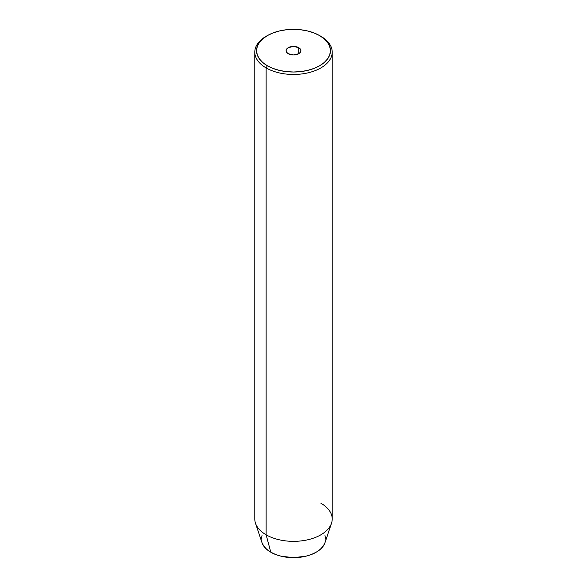 <?xml version="1.0" encoding="UTF-8"?>
<svg xmlns="http://www.w3.org/2000/svg" width="587" height="587" viewBox="0 0 587 587"><rect width="100%" height="100%" fill="white"/><g stroke="black" fill="none" stroke-linecap="round" stroke-linejoin="round"><path stroke-width="0.88" d="M298.724 47.664L298.724 53.696L293.5 54.951L288.276 53.696A7.389 4.263 180 0 1 286.111 50.68A7.389 4.263 180 0 1 290.675 46.74A7.389 4.263 180 0 1 298.724 47.664L300.324 49.051L300.889 50.68L300.324 52.316L298.724 53.696L298.724 47.664A7.389 4.263 180 0 1 300.889 50.68A7.389 4.263 180 0 1 296.325 54.62A7.389 4.263 180 0 1 288.276 53.696L286.676 52.316L286.111 50.68L286.676 49.051L288.276 47.664L293.5 46.417L298.724 47.664M320.869 503.198A38.705 22.35 180 0 1 331.508 523.237A38.705 22.35 180 0 1 304.844 540.37A38.705 22.35 180 0 1 266.131 534.801L266.131 67.923L267.371 65.766A36.944 21.33 180 0 1 267.371 35.602A36.944 21.33 180 0 1 319.629 35.594L314.03 32.945L307.639 30.972L300.705 29.761L293.5 29.35L286.295 29.761L279.361 30.972L272.97 32.945L267.371 35.594L262.778 38.83L259.366 42.521L257.26 46.52L256.556 50.68L257.26 54.84L259.366 58.847L262.778 62.53L267.371 65.766L272.97 68.415L279.361 70.389L286.295 71.607L293.5 72.01L300.705 71.607L307.639 70.389L314.03 68.415L319.629 65.766L324.222 62.53L327.634 58.847L329.74 54.84L330.444 50.68L329.74 46.52L327.634 42.521L324.222 38.83L319.629 35.594A36.944 21.33 180 0 1 319.629 35.602A36.944 21.33 180 0 1 319.629 65.766A36.944 21.33 180 0 1 267.371 65.766L266.131 67.923A38.705 22.35 0 0 0 320.869 67.923A38.705 22.35 0 0 0 320.869 36.313L320.869 36.313A38.705 22.35 180 0 1 332.205 52.118A38.705 22.35 180 0 1 308.314 72.766A38.705 22.35 180 0 1 266.131 67.923L266.131 534.801L270.798 552.22A32.109 18.535 0 0 0 302.907 556.836A32.109 18.535 0 0 0 325.022 542.623L323.166 546.203L320.194 549.41L316.202 552.22L311.337 554.524L305.79 556.241L293.5 557.65L281.21 556.241L275.663 554.524L270.798 552.22L266.806 549.41L263.834 546.203L261.971 542.615A32.109 18.535 0 0 0 270.798 552.22L266.131 534.801A38.705 22.35 0 0 0 308.314 539.651A38.705 22.35 0 0 0 332.205 519.003L332.205 52.118M324.993 535.498L325.609 539.115M261.391 539.115L262.007 535.498M267.371 35.602L266.131 36.313A38.705 22.35 0 0 0 266.131 67.923A38.705 22.35 180 0 1 254.795 52.118A38.705 22.35 180 0 1 266.762 35.961M254.795 52.118L254.795 519.003A38.705 22.35 0 0 0 266.131 534.801A38.705 22.35 180 0 1 255.492 523.237L261.978 542.623M320.869 36.313L319.629 35.602M331.508 523.237L325.022 542.623"/></g></svg>
